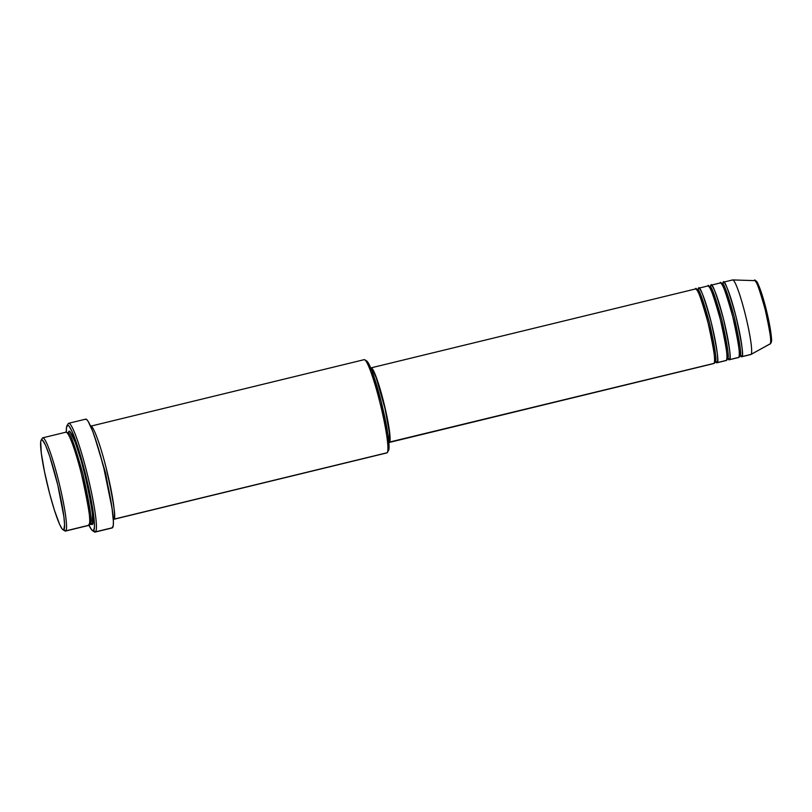 <?xml version="1.0" encoding="UTF-8"?>
<svg xmlns="http://www.w3.org/2000/svg" width="812" height="812" viewBox="0 0 812 812"><rect width="100%" height="100%" fill="white"/><g stroke="black" fill="none" stroke-linecap="round" stroke-linejoin="round"><path stroke-width="1.22" d="M761.433 292.817L766.102 309.078L769.847 326.312L771.177 335.437L770.923 342.126A1.604 1.583 -136.6 0 1 770.152 343.902L770.03 344.004A32.703 3.532 -103.7 0 0 770.152 343.902L751.049 354.377A38.387 4.141 76.3 0 1 750.907 354.499L770.537 343.608C771.461 341.639 771.562 343.303 771.309 336.544C770.689 330.037 769.126 321.572 766.619 311.138C764.041 300.643 761.514 292.371 759.068 286.332C757.099 281.805 755.607 279.846 754.581 280.465A32.703 3.532 -103.7 0 1 765.483 310.773A32.703 3.532 -103.7 0 1 770.152 343.902A1.604 1.583 43.4 0 0 770.547 343.588M715.118 361.472A1.604 1.583 43.4 0 0 714.469 361.807A1.604 1.583 -136.6 0 1 715.118 361.472C717.169 361.878 715.27 348.866 709.424 322.455C702.329 297.365 698.269 286.636 697.244 290.29C698.269 286.636 702.329 297.365 709.424 322.455C715.27 348.866 717.169 361.878 715.118 361.472A1.604 1.583 -136.6 0 1 717.057 362.649A1.604 1.583 43.4 0 0 715.118 361.472L715.118 361.472M388.643 442.286L713.961 363.4L389.486 442.307A38.387 4.141 76.3 0 1 389.222 442.459L713.707 363.563A38.387 4.141 -103.7 0 0 713.961 363.4C716.093 363.817 714.113 350.246 708.023 322.679C700.614 296.502 696.381 285.306 695.305 289.113M716.793 362.812L726.07 360.548A38.387 4.141 -103.7 0 0 726.324 360.396L717.057 362.649A38.387 4.141 76.3 0 0 711.434 323.227A38.387 4.141 76.3 0 0 698.655 288.199A38.387 4.141 76.3 0 0 698.401 288.361L697.894 289.945A38.387 4.141 76.3 0 1 698.401 288.361A1.604 1.583 -136.6 0 1 698.026 289.823A1.604 1.583 43.4 0 0 698.401 288.361C699.467 284.555 703.71 295.751 711.109 321.928C717.209 349.495 719.188 363.065 717.057 362.649A38.387 4.141 76.3 0 1 716.793 362.812A38.387 4.141 76.3 0 1 715.321 361.614M697.863 291.549L698.107 289.722L696.747 290.046M727.481 358.468A1.604 1.583 43.4 0 0 726.831 358.802A1.604 1.583 -136.6 0 1 727.481 358.468C729.521 358.874 727.623 345.861 721.787 319.441C714.692 294.36 710.632 283.632 709.597 287.275C710.632 283.632 714.692 294.36 721.787 319.441C727.623 345.861 729.521 358.874 727.481 358.468A1.604 1.583 -136.6 0 1 729.42 359.645A1.604 1.583 43.4 0 0 727.481 358.468L727.481 358.468M715.22 361.452L717.057 362.649L726.324 360.396C728.455 360.812 726.476 347.242 720.386 319.674C712.977 293.487 708.734 282.302 707.668 286.108M729.156 359.797L738.433 357.544A38.387 4.141 -103.7 0 0 738.687 357.392L729.42 359.645A38.387 4.141 76.3 0 0 723.796 320.222A38.387 4.141 76.3 0 0 711.018 285.195A38.387 4.141 76.3 0 0 710.754 285.357L710.256 286.94A38.387 4.141 76.3 0 1 710.754 285.357A1.604 1.583 -136.6 0 1 710.388 286.819A1.604 1.583 43.4 0 0 710.754 285.357C711.83 281.551 716.062 292.736 723.472 318.923C729.572 346.491 731.551 360.061 729.42 359.645A38.387 4.141 76.3 0 1 729.156 359.797A38.387 4.141 76.3 0 1 727.684 358.61M710.338 287.245L710.47 286.717L709.109 287.042M739.844 355.463A1.604 1.583 43.4 0 0 739.194 355.798A1.604 1.583 -136.6 0 1 739.844 355.463C741.884 355.869 739.986 342.857 734.149 316.436C727.055 291.346 722.984 280.627 721.959 284.271C722.984 280.627 727.055 291.346 734.149 316.436C739.986 342.857 741.884 355.869 739.844 355.463A1.604 1.583 -136.6 0 1 741.782 356.641A1.604 1.583 43.4 0 0 739.844 355.463L739.844 355.463M727.582 358.447L729.42 359.645L738.687 357.392C740.818 357.808 738.839 344.237 732.749 316.67C725.339 290.483 721.097 279.298 720.031 283.104M741.518 356.793L750.785 354.539A38.387 4.141 -103.7 0 0 751.049 354.377L741.782 356.641A38.387 4.141 76.3 0 0 736.159 317.208A38.387 4.141 76.3 0 0 723.38 282.19A38.387 4.141 76.3 0 0 723.116 282.353L722.619 283.936A38.387 4.141 76.3 0 1 723.116 282.353A1.604 1.583 -136.6 0 1 722.751 283.814A1.604 1.583 43.4 0 0 723.116 282.353C724.192 278.546 728.425 289.732 735.834 315.919C741.924 343.476 743.914 357.057 741.782 356.641A38.387 4.141 76.3 0 1 741.518 356.793A38.387 4.141 76.3 0 1 740.047 355.595M722.589 285.53L722.822 283.703L721.472 284.038M62.95 529.749L64.848 530.926A47.989 5.187 -103.7 0 0 65.792 530.865L63.854 529.698A46.386 5.014 76.3 0 1 62.95 529.749A46.386 5.014 76.3 0 1 47.715 486.002A46.386 5.014 76.3 0 1 41.158 440.134A46.386 5.014 76.3 0 1 41.31 439.931L42.468 438.013A47.989 5.187 -103.7 0 0 42.305 438.226L41.158 440.134M90.365 426.361C91.137 423.194 97.572 434.014 106.26 468.321C113.873 502.78 116.349 519.741 113.69 519.223A47.989 5.187 76.3 0 1 113.365 519.416L386.857 452.913A47.989 5.187 -103.7 0 0 387.182 452.72A47.989 5.187 76.3 0 1 386.482 452.883M92.548 530.733L94.446 531.911A55.987 6.049 -103.7 0 0 95.542 531.84L93.613 530.672A54.384 5.877 76.3 0 1 92.548 530.733A54.384 5.877 76.3 0 1 88.985 525.212C91.634 525.76 89.158 508.789 81.535 474.33C72.847 440.023 66.411 429.203 65.64 432.38M67.995 424.077A55.987 6.049 76.3 0 1 68.33 423.509A55.987 6.049 -103.7 0 0 68.147 423.752L67 425.671A54.384 5.877 76.3 0 1 67.173 425.437L68.33 423.509A55.987 6.049 76.3 0 1 68.715 423.275A55.987 6.049 76.3 0 1 87.351 474.35A55.987 6.049 76.3 0 1 95.542 531.84A55.987 6.049 76.3 0 1 95.166 532.073L112.168 527.942A55.987 6.049 -103.7 0 0 112.543 527.709L95.542 531.84L112.543 527.709A55.987 6.049 -103.7 0 0 104.342 470.219A55.987 6.049 -103.7 0 0 85.707 419.144L68.715 423.275M88.721 524.623L91.644 529.881L93.613 530.672L94.436 526.937L94.314 522.065L91.726 503.075L86.468 478.166L78.399 448.772L72.065 431.487L69.142 426.229L67.711 425.194L66.493 427.437L66.371 432.217A54.384 5.877 76.3 0 1 67 425.671M90.122 523.314A1.604 1.583 43.4 0 0 89.553 523.578A1.604 1.583 -136.6 0 1 90.122 523.314C92.7 523.811 90.305 507.419 82.936 474.106C73.993 442.469 68.868 428.949 67.579 433.547C68.868 428.949 73.993 442.469 82.936 474.106C90.305 507.419 92.7 523.811 90.122 523.314A1.604 1.583 -136.6 0 1 92.06 524.481A1.604 1.583 43.4 0 0 90.122 523.314L90.122 523.314M68.127 433.385L68.736 431.629A1.604 1.583 -136.6 0 1 68.36 433.09A1.604 1.583 43.4 0 0 68.736 431.629C69.497 428.452 75.932 439.272 84.631 473.579C92.243 508.038 94.72 525.009 92.06 524.481L91.005 524.461L89.543 522.664M90.629 426.188A47.989 5.187 76.3 0 1 90.69 426.168A47.989 5.187 76.3 0 1 106.666 469.945A47.989 5.187 76.3 0 1 113.69 519.223A1.604 1.583 43.4 0 0 113.233 518.442A1.604 1.583 -136.6 0 1 113.69 519.223L387.182 452.72L113.304 519.436A47.989 5.187 76.3 0 0 113.365 519.416M112.289 509.834L105.56 472.868L94.131 435.181L105.56 472.868L112.289 509.834M388.725 440.936L388.846 440.906A36.794 3.969 -103.7 0 0 389.09 440.754L389.09 440.754A36.794 3.969 -103.7 0 0 383.711 402.975A36.794 3.969 -103.7 0 0 371.46 369.409L371.338 369.44M42.173 438.5A47.989 5.187 76.3 0 1 42.468 438.013L41.31 439.931A46.386 5.014 76.3 0 1 56.667 480.491A46.386 5.014 76.3 0 1 63.854 529.698L64.564 524.623L63.894 516.767L57.753 484.906L49.715 456.283L45.482 445.098L42.325 439.952L41.31 439.931L40.722 441.637L41.27 452.863L44.487 471.64L49.613 493.523L54.282 509.784L59.682 524.532L62.179 529.018L65.792 530.865A47.989 5.187 76.3 0 1 65.467 531.068L88.64 525.435A47.989 5.187 -103.7 0 0 88.965 525.232L65.792 530.865L88.965 525.232A47.989 5.187 -103.7 0 0 81.941 475.954A47.989 5.187 -103.7 0 0 65.965 432.177L42.792 437.81A47.989 5.187 76.3 0 1 58.758 481.587A47.989 5.187 76.3 0 1 65.792 530.865A47.989 5.187 -103.7 0 0 58.362 479.963A47.989 5.187 -103.7 0 0 42.468 438.013A47.989 5.187 76.3 0 1 42.792 437.81M738.128 357.524L738.687 357.392A38.387 4.141 -103.7 0 0 733.063 317.959A38.387 4.141 -103.7 0 0 720.285 282.941L711.018 285.195M739.935 355.443L741.782 356.641L751.049 354.377A38.387 4.141 -103.7 0 0 745.426 314.954A38.387 4.141 -103.7 0 0 732.647 279.937L723.38 282.19M732.394 280.099A38.387 4.141 76.3 0 1 732.769 279.927A38.387 4.141 76.3 0 1 745.558 315.503A38.387 4.141 76.3 0 1 751.049 354.377L770.152 343.902C771.968 344.258 770.283 332.697 765.087 309.21C758.784 286.9 755.17 277.369 754.257 280.617L732.769 279.927M759.941 288.605L758.581 285.296M757.403 283.012L756.459 281.845M68.147 433.253L69.203 431.405L70.461 432.329L75.14 442.063L81.058 460.292L85.747 478.146L90.396 500.131L92.446 514.169L92.416 523.821L92.06 524.481L90 523.344M85.331 419.378L86.559 419.398L88.254 421.499L92.801 431.548L98.293 447.991L103.875 468.321L112.046 508.15L113.396 521.588L113.244 525.648L111.995 527.962M363.857 359.858A47.989 5.187 76.3 0 1 364.791 359.807A47.989 5.187 76.3 0 1 380.554 405.066A47.989 5.187 76.3 0 1 387.334 452.507A47.989 5.187 76.3 0 1 387.182 452.72A47.989 5.187 -103.7 0 0 380.158 403.432A47.989 5.187 -103.7 0 0 364.182 359.665L90.69 426.168M366.242 360.822L369.054 364.294L371.987 371.114L381.153 401.585L387.923 434.593L389.039 445.717L388.339 450.792M389.486 442.307L390.064 438.104L389.141 428.898L383.538 401.585L375.946 376.362L372.83 369.48L370.82 368.019A38.387 4.141 76.3 0 1 371.084 367.856A38.387 4.141 76.3 0 1 383.863 402.884A38.387 4.141 76.3 0 1 389.486 442.307M371.216 369.561L373.134 370.962L376.129 377.57L385.081 408.74L389.395 432.847L389.557 439.404L389.09 440.754L388.288 440.743M713.403 363.532L713.961 363.4A38.387 4.141 -103.7 0 0 708.348 323.978A38.387 4.141 -103.7 0 0 695.569 288.95L371.084 367.856M725.766 360.528L726.324 360.396A38.387 4.141 -103.7 0 0 720.711 320.973A38.387 4.141 -103.7 0 0 707.922 285.946L698.655 288.199M88.264 525.405L88.965 525.232M95.542 531.84A55.987 6.049 -103.7 0 0 86.874 472.462A55.987 6.049 -103.7 0 0 68.33 423.509L67.173 425.437A54.384 5.877 76.3 0 1 85.189 472.98A54.384 5.877 76.3 0 1 93.613 530.672L95.542 531.84M387.334 452.507L388.491 450.589A46.386 5.014 -103.7 0 0 381.934 404.731A46.386 5.014 -103.7 0 0 366.699 360.975L364.791 359.807M770.923 342.126C772.659 342.471 771.045 331.448 766.102 309.078C760.093 287.824 756.652 278.739 755.779 281.825M89.655 522.644L90.416 523.547L89.35 523.76M739.285 354.184L740.331 355.707L739.072 355.91M726.923 357.199L727.968 358.711L726.71 358.914M714.56 360.203L715.616 361.716L714.347 361.929"/></g></svg>
